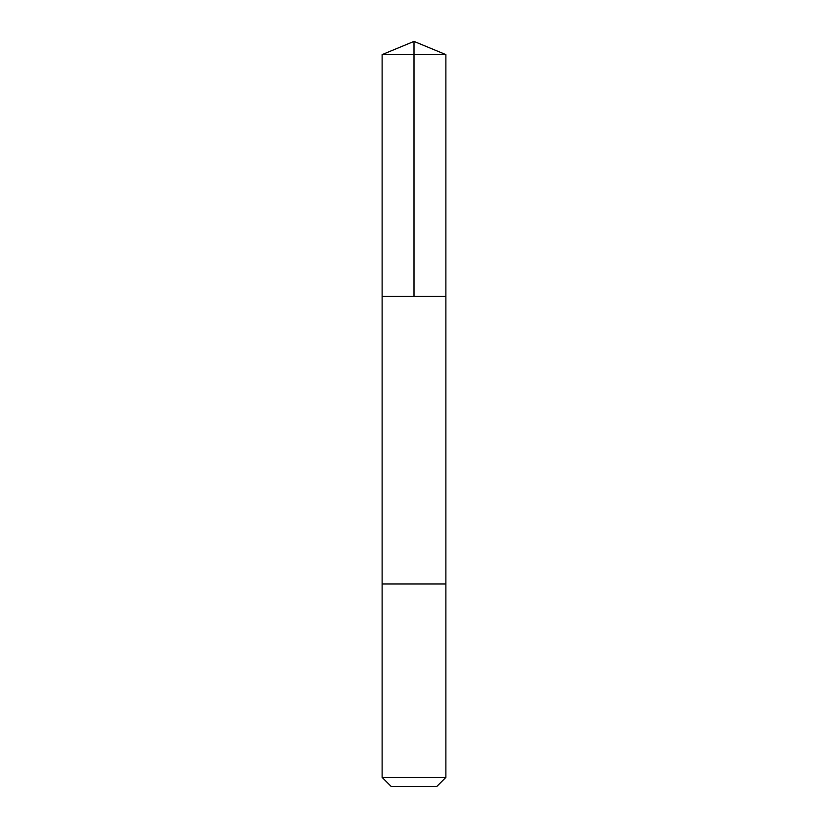 <?xml version="1.0" encoding="UTF-8"?>
<svg xmlns="http://www.w3.org/2000/svg" width="828" height="828" viewBox="0 0 828 828"><rect width="100%" height="100%" fill="white"/><g stroke="black" fill="none" stroke-linecap="round" stroke-linejoin="round"><path stroke-width="1.24" d="M425.695 296.352L445.868 296.352L445.868 54.596L382.132 54.596L382.132 296.352L445.868 296.352L445.868 583.957L382.132 583.957L382.132 296.352L425.695 296.352M445.868 583.957L382.132 583.957L382.132 777.399L445.868 777.399L445.868 583.957M445.868 777.399L436.666 786.6L391.334 786.6L382.132 777.399M414 296.352L414 41.4L382.132 54.596M414 41.4L445.868 54.596"/></g></svg>

